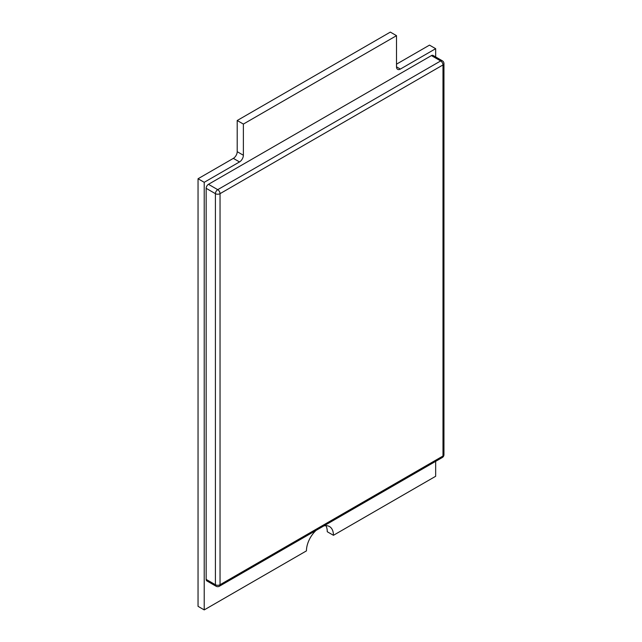 <?xml version="1.0" encoding="UTF-8"?>
<svg xmlns="http://www.w3.org/2000/svg" width="642" height="642" viewBox="0 0 642 642"><rect width="100%" height="100%" fill="white"/><g stroke="black" fill="none" stroke-linecap="round" stroke-linejoin="round"><path stroke-width="0.96" d="M435.661 56.937L435.661 48.688L400.367 69.071A5.457 3.146 -60 0 1 397.639 69.336A5.457 3.146 -60 0 1 396.507 66.84L396.507 35.663L243.374 124.075L243.374 155.252A5.457 3.146 -60 0 1 239.514 161.936L204.22 182.312L204.22 609.9L306.443 550.884A19.091 11.026 -60 0 1 316.049 530.412M323.833 525.918A19.091 11.026 -60 0 1 329.49 526.552A19.091 11.026 -60 0 1 333.439 535.3L327.268 531.736A19.091 11.026 -60 0 0 325.887 525.662M333.439 535.3L435.661 476.284L435.661 461.349M435.661 48.688L429.49 45.125L396.507 64.168M396.507 35.663L390.336 32.1L237.203 120.511L237.203 151.689A5.457 3.146 -60 0 1 233.343 158.373L198.049 178.749L198.049 606.337L204.22 609.9M243.374 124.075L237.203 120.511M204.22 182.312L198.049 178.749M216.089 586.234A3.274 3.274 0 0 0 219.363 586.234A3.274 1.886 60 0 0 220.037 584.734L442.988 456.013L442.988 64.946L220.037 193.667L220.037 584.734A3.274 1.886 180 0 1 215.407 584.734A3.274 1.886 120 0 0 216.089 586.234L206.828 580.89A3.274 1.886 -60 0 1 206.154 579.389L215.407 584.734L215.407 193.667L206.154 188.323L206.154 579.389M206.154 188.323A3.274 1.886 -60 0 1 208.465 184.318L217.726 189.663L440.677 60.942L431.416 55.597L208.465 184.318M431.416 55.597A3.274 1.886 -60 0 1 433.053 55.437L442.314 60.781A3.274 1.886 120 0 0 440.677 60.942A3.274 1.886 60 0 1 442.988 64.946A3.274 1.886 180 0 0 443.951 63.614A3.274 3.274 0 0 0 442.314 60.781M400.367 69.071L396.507 66.84M243.374 155.252L237.203 151.689M239.514 161.936L233.343 158.373M217.726 189.663A3.274 1.886 120 0 0 215.407 193.667A3.274 1.886 180 0 0 220.037 193.667A3.274 1.886 -120 0 0 217.726 189.663M443.951 454.68A3.274 1.886 180 0 1 442.988 456.013A3.274 1.886 -120 0 1 442.314 457.513A3.274 3.274 0 0 0 443.951 454.68L443.951 63.614M442.314 457.513L219.363 586.234"/></g></svg>
